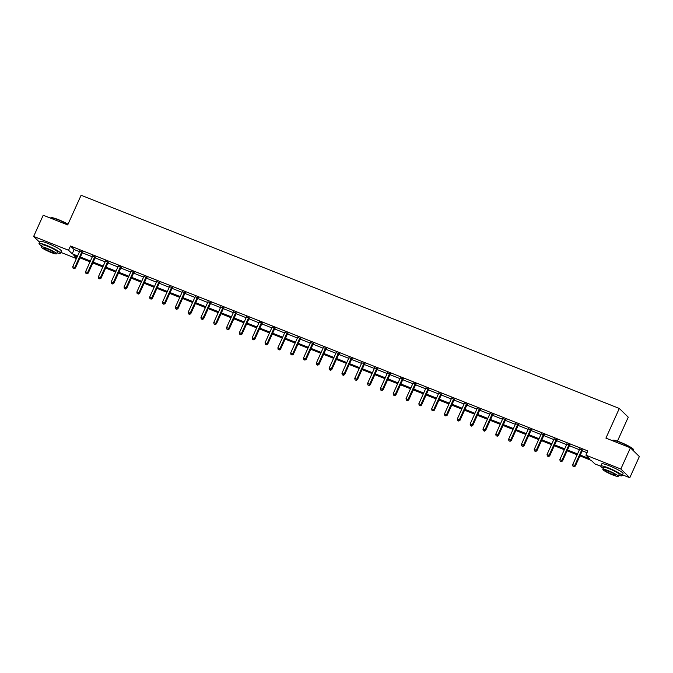 <?xml version="1.0" encoding="UTF-8"?>
<svg xmlns="http://www.w3.org/2000/svg" width="673" height="673" viewBox="0 0 673 673"><rect width="100%" height="100%" fill="white"/><g stroke="black" fill="none" stroke-linecap="round" stroke-linejoin="round"><path stroke-width="1.01" d="M617.444 441.135L628.262 417.176L619.311 408.452L81.105 195.263L67.704 224.933L43.215 215.234L33.65 236.425L68.57 250.263L72.196 253.797L77.588 255.933M619.311 408.452L605.919 438.115L630.408 447.814L639.35 456.546L629.785 477.737L622.491 474.852M600.728 466.229L594.856 463.899L591.231 460.366L579.933 455.89M76.411 258.55L60.78 252.358M580.303 455.057L589.54 458.717L585.914 455.175L587.832 450.935L70.488 246.024L74.114 249.557L79.507 251.694M82.299 252.804L92.327 256.775M95.12 257.877L105.139 261.847M107.932 262.958L117.96 266.929M120.753 268.031L130.781 272.001M133.574 273.112L143.601 277.083M146.394 278.185L156.414 282.155M159.207 283.266L169.234 287.236M172.027 288.347L182.055 292.318M184.848 293.42L194.876 297.39M197.669 298.501L207.688 302.471M210.481 303.573L220.508 307.544M223.301 308.655L233.329 312.625M236.122 313.727L246.15 317.698M248.943 318.809L258.962 322.779M261.755 323.881L271.783 327.852M274.576 328.962L284.603 332.933M287.396 334.035L297.424 338.014M300.217 339.116L310.236 343.087M313.029 344.197L323.057 348.168M325.85 349.27L335.877 353.241M338.67 354.351L348.698 358.322M351.491 359.424L361.51 363.395M364.303 364.505L374.331 368.476M377.124 369.578L387.152 373.549M389.945 374.659L399.972 378.63M402.765 379.732L412.785 383.703M415.578 384.813L425.605 388.784M428.398 389.894L438.426 393.865M441.219 394.967L451.247 398.938M454.039 400.048L464.059 404.019M466.852 405.121L476.879 409.091M479.672 410.202L489.7 414.173M492.493 415.275L502.521 419.245M505.305 420.356L515.333 424.327M518.126 425.429L528.154 429.399M530.947 430.51L540.974 434.48M543.767 435.582L553.786 439.562M556.579 440.664L566.607 444.634M569.4 445.745L579.428 449.715M582.221 450.817L587.024 452.719M582.608 450.237L579.697 449.084M569.795 445.164L566.876 444.003M556.975 440.083L554.064 438.931M544.154 435.002L541.243 433.849M531.334 429.929L528.423 428.777M518.521 424.848L515.602 423.696M505.701 419.775L502.79 418.623M492.88 414.694L489.969 413.542M480.059 409.621L477.149 408.469M467.247 404.54L464.328 403.388M454.426 399.468L451.516 398.307M441.606 394.386L438.695 393.234M428.785 389.305L425.874 388.153M415.973 384.233L413.054 383.08M403.152 379.151L400.242 377.999M390.332 374.079L387.421 372.926M377.511 368.997L374.6 367.845M364.699 363.925L361.78 362.772M351.878 358.844L348.967 357.691M339.057 353.771L336.147 352.61M326.237 348.69L323.326 347.537M313.425 343.617L310.505 342.456M300.604 338.536L297.693 337.383M287.783 333.455L284.872 332.302M274.963 328.382L272.052 327.229M262.15 323.301L259.231 322.148M249.33 318.228L246.419 317.076M236.509 313.147L233.598 311.994M223.688 308.074L220.778 306.922M210.876 302.993L207.957 301.841M198.055 297.92L195.145 296.759M185.235 292.839L182.324 291.687M172.414 287.758L169.503 286.605M159.602 282.685L156.683 281.533M146.781 277.604L143.871 276.452M133.961 272.531L131.05 271.379M121.14 267.45L118.229 266.298M108.328 262.377L105.409 261.225M95.507 257.296L92.596 256.144M82.686 252.224L79.776 251.063M630.408 447.814L620.834 469.014L629.785 477.737M39.614 242.246L33.65 236.425M70.488 246.024L68.57 250.263M585.914 455.175L620.834 469.014M80.381 257.044L90.409 261.015M93.202 262.117L103.23 266.087M106.023 267.198L116.05 271.169M118.843 272.271L128.863 276.241M131.656 277.352L141.683 281.322M144.476 282.424L154.504 286.395M157.297 287.506L167.325 291.476M170.118 292.578L180.137 296.549M182.93 297.659L192.958 301.63M195.75 302.732L205.778 306.711M208.571 307.813L218.599 311.784M221.392 312.895L231.411 316.865M234.204 317.967L244.232 321.938M247.025 323.048L257.052 327.019M259.845 328.121L269.873 332.092M272.666 333.202L282.685 337.173M285.478 338.275L295.506 342.246M298.299 343.356L308.327 347.327M311.119 348.429L321.147 352.4M323.94 353.51L333.959 357.481M336.752 358.591L346.78 362.562M349.573 363.664L359.601 367.635M362.394 368.745L372.421 372.716M375.214 373.818L385.234 377.789M388.027 378.899L398.054 382.87M400.847 383.972L410.875 387.942M413.668 389.053L423.696 393.024M426.489 394.126L436.508 398.096M439.301 399.207L449.328 403.177M452.121 404.28L462.149 408.259M464.942 409.361L474.97 413.331M477.763 414.442L487.782 418.413M490.575 419.515L500.603 423.485M503.396 424.596L513.423 428.566M516.216 429.668L526.244 433.639M529.028 434.75L539.056 438.72M541.849 439.822L551.877 443.793M554.67 444.903L564.697 448.874M567.49 449.976L577.51 453.947M77.218 256.766L73.887 255.446L76.613 258.104M577.14 454.78L567.112 450.809M564.319 449.707L554.291 445.736M551.498 444.626L541.479 440.655M538.686 439.553L528.658 435.582M525.865 434.472L515.838 430.501M513.045 429.399L503.017 425.429M500.224 424.318L490.205 420.347M487.412 419.237L477.384 415.266M474.591 414.164L464.563 410.194M461.771 409.083L451.743 405.112M448.95 404.01L438.931 400.04M436.138 398.929L426.11 394.958M423.317 393.856L413.289 389.886M410.496 388.775L400.469 384.805M397.676 383.703L387.656 379.732M384.863 378.621L374.836 374.651M372.043 373.549L362.015 369.57M359.222 368.468L349.194 364.497M346.402 363.386L336.382 359.416M333.589 358.314L323.562 354.343M320.769 353.232L310.741 349.262M307.948 348.16L297.92 344.189M295.127 343.079L285.108 339.108M282.315 338.006L272.287 334.035M269.494 332.925L259.467 328.954M256.674 327.852L246.646 323.881M243.853 322.771L233.834 318.8M231.041 317.69L221.013 313.719M218.22 312.617L208.193 308.646M205.4 307.536L195.372 303.565M192.579 302.463L182.56 298.492M179.767 297.382L169.739 293.411M166.946 292.309L156.918 288.338M154.125 287.228L144.098 283.257M141.313 282.155L131.285 278.185M128.493 277.074L118.465 273.103M115.672 272.001L105.644 268.022M102.851 266.92L92.832 262.95M90.039 261.839L80.011 257.868M74.114 249.557L72.196 253.797M582.002 449.648L581.901 449.749A0.942 0.875 -45.7 0 0 581.699 450.044L574.734 465.472L572.681 464.664L579.646 449.236A0.942 0.875 -45.7 0 0 579.731 448.891L579.739 448.748M582.86 449.985L582.507 450.346A0.942 0.875 -45.7 0 0 582.305 450.632L575.339 466.061L574.734 465.472L573.8 466.507L572.975 466.187L573.8 466.507M574.044 466.742L575.339 466.061M572.681 464.664L572.975 466.187M612.472 440.302L612.842 440.167A11.449 1.497 24.3 0 1 620.153 442.136A11.449 1.497 24.3 0 1 633.52 449.505L633.663 449.867A11.727 1.531 -155.7 0 0 619.959 442.321A11.727 1.531 -155.7 0 0 612.472 440.302A11.727 1.531 -155.7 0 0 612.295 440.445L612.22 440.613M633.386 450.725L633.672 450.094A11.727 1.531 -155.7 0 0 633.663 449.867M618.68 475.315A11.727 1.531 -155.7 0 0 622.113 475.693A11.727 1.531 -155.7 0 0 608.4 467.92A11.727 1.531 -155.7 0 0 600.737 466.044A11.727 1.531 -155.7 0 0 603.294 468.366M622.113 475.693L623.072 473.573A11.727 1.531 -155.7 0 0 609.359 465.8A11.727 1.531 -155.7 0 0 601.696 463.924L600.737 466.044M602.848 469.342L603.731 467.399A8.446 1.102 24.3 0 1 609.25 468.745A8.446 1.102 24.3 0 1 619.118 474.347L618.243 476.299A8.446 1.102 -155.7 0 0 608.367 470.696A8.446 1.102 -155.7 0 0 602.848 469.342A8.446 1.102 -155.7 0 0 612.716 474.945A8.446 1.102 -155.7 0 0 618.243 476.299M609.141 471.453A5.443 0.715 -155.7 0 0 605.582 470.578A5.443 0.715 -155.7 0 0 611.942 474.187A5.443 0.715 -155.7 0 0 615.501 475.062A5.443 0.715 -155.7 0 0 609.141 471.453M67.939 224.412A11.727 1.531 -155.7 0 0 58.248 219.827A11.727 1.531 -155.7 0 0 50.761 217.808L51.123 217.673A11.449 1.497 24.3 0 1 58.433 219.65A11.449 1.497 24.3 0 1 68.04 224.202M56.969 252.821A11.727 1.531 -155.7 0 0 60.402 253.208A11.727 1.531 -155.7 0 0 46.689 245.426A11.727 1.531 -155.7 0 0 39.026 243.55A11.727 1.531 -155.7 0 0 41.575 245.872M60.402 253.208L61.352 251.088A11.727 1.531 -155.7 0 0 47.648 243.315A11.727 1.531 -155.7 0 0 39.976 241.43L39.026 243.55M41.137 246.856L42.012 244.905A8.446 1.102 24.3 0 1 47.531 246.259A8.446 1.102 24.3 0 1 57.407 251.853L56.524 253.805A8.446 1.102 -155.7 0 0 46.656 248.202A8.446 1.102 -155.7 0 0 41.137 246.856A8.446 1.102 -155.7 0 0 51.005 252.451A8.446 1.102 -155.7 0 0 56.524 253.805M47.43 248.96A5.443 0.715 -155.7 0 0 43.871 248.085A5.443 0.715 -155.7 0 0 50.231 251.694A5.443 0.715 -155.7 0 0 53.79 252.568A5.443 0.715 -155.7 0 0 47.43 248.96M569.19 444.567L569.08 444.676A0.942 0.875 -45.7 0 0 568.878 444.971L561.913 460.399L559.86 459.583L566.826 444.155A0.942 0.875 -45.7 0 0 566.91 443.818L566.918 443.675M570.039 444.912L569.686 445.265A0.942 0.875 -45.7 0 0 569.484 445.56L562.519 460.988L561.913 460.399L560.979 461.434L560.163 461.106L560.979 461.434M561.223 461.67L562.519 460.988M559.86 459.583L560.163 461.106M556.369 439.494L556.26 439.595A0.942 0.875 -45.7 0 0 556.058 439.89L549.092 455.318L547.04 454.502L554.005 439.074A0.942 0.875 -45.7 0 0 554.089 438.737L554.098 438.594M557.219 439.831L556.865 440.184A0.942 0.875 -45.7 0 0 556.664 440.479L549.698 455.907L549.092 455.318L548.167 456.353L547.342 456.025L548.167 456.353M548.402 456.588L549.698 455.907M547.04 454.502L547.342 456.025M543.548 434.413L543.447 434.522A0.942 0.875 -45.7 0 0 543.246 434.817L536.28 450.245L534.219 449.429L541.193 434.001A0.942 0.875 -45.7 0 0 541.269 433.664L541.277 433.513M544.407 434.758L544.053 435.111A0.942 0.875 -45.7 0 0 543.851 435.406L536.877 450.834L536.28 450.245L535.346 451.28L534.522 450.952L535.346 451.28M535.59 451.516L536.877 450.834M534.219 449.429L534.522 450.952M530.728 429.34L530.627 429.441A0.942 0.875 -45.7 0 0 530.425 429.736L523.459 445.164L521.407 444.348L528.372 428.92A0.942 0.875 -45.7 0 0 528.456 428.583L528.465 428.44M531.586 429.677L531.233 430.03A0.942 0.875 -45.7 0 0 531.031 430.325L524.065 445.753L523.459 445.164L522.526 446.199L521.701 445.871L522.526 446.199M522.77 446.435L524.065 445.753M521.407 444.348L521.701 445.871M517.916 424.259L517.806 424.369A0.942 0.875 -45.7 0 0 517.604 424.663L510.639 440.083L508.586 439.276L515.552 423.847A0.942 0.875 -45.7 0 0 515.636 423.502L515.644 423.359M518.765 424.596L518.412 424.957A0.942 0.875 -45.7 0 0 518.21 425.252L511.244 440.68L510.639 440.083L509.705 441.118L508.889 440.798L509.705 441.118M509.949 441.362L511.244 440.68M508.586 439.276L508.889 440.798M505.095 419.186L504.994 419.287A0.942 0.875 -45.7 0 0 504.784 419.582L497.818 435.01L495.765 434.194L502.731 418.766A0.942 0.875 -45.7 0 0 502.815 418.429L502.824 418.286M505.953 419.523L505.591 419.876A0.942 0.875 -45.7 0 0 505.389 420.171L498.424 435.599L497.818 435.01L496.893 436.045L496.068 435.717L496.893 436.045M497.128 436.281L498.424 435.599M495.765 434.194L496.068 435.717M492.274 414.105L492.173 414.215A0.942 0.875 -45.7 0 0 491.971 414.501L485.006 429.929L482.945 429.122L489.919 413.693A0.942 0.875 -45.7 0 0 489.994 413.348L490.003 413.205M493.132 414.442L492.779 414.804A0.942 0.875 -45.7 0 0 492.577 415.098L485.612 430.518L485.006 429.929L484.072 430.964L483.248 430.644L484.072 430.964M484.316 431.2L485.612 430.518M482.945 429.122L483.248 430.644M479.454 409.033L479.353 409.134A0.942 0.875 -45.7 0 0 479.151 409.428L472.185 424.856L470.133 424.04L477.098 408.612A0.942 0.875 -45.7 0 0 477.182 408.275L477.191 408.132M480.312 409.369L479.958 409.722A0.942 0.875 -45.7 0 0 479.756 410.017L472.791 425.445L472.185 424.856L471.251 425.891L470.427 425.563L471.251 425.891M471.495 426.127L472.791 425.445M470.133 424.04L470.427 425.563M466.641 403.951L466.532 404.061A0.942 0.875 -45.7 0 0 466.33 404.347L459.365 419.775L457.312 418.968L464.277 403.539A0.942 0.875 -45.7 0 0 464.362 403.194L464.37 403.051M467.491 404.288L467.138 404.65A0.942 0.875 -45.7 0 0 466.936 404.936L459.97 420.364L459.365 419.775L458.431 420.81L457.615 420.49L458.431 420.81M458.675 421.046L459.97 420.364M457.312 418.968L457.615 420.49M453.821 398.87L453.72 398.98A0.942 0.875 -45.7 0 0 453.509 399.274L446.544 414.703L444.491 413.887L451.457 398.458A0.942 0.875 -45.7 0 0 451.541 398.122L451.549 397.979M454.679 399.215L454.317 399.569A0.942 0.875 -45.7 0 0 454.115 399.863L447.15 415.291L446.544 414.703L445.619 415.737L444.794 415.409L445.619 415.737M445.854 415.973L447.15 415.291M444.491 413.887L444.794 415.409M441 393.798L440.899 393.898A0.942 0.875 -45.7 0 0 440.697 394.193L433.732 409.621L431.671 408.805L438.645 393.385A0.942 0.875 -45.7 0 0 438.72 393.04L438.729 392.897M441.858 394.134L441.505 394.496A0.942 0.875 -45.7 0 0 441.303 394.782L434.337 410.21L433.732 409.621L432.798 410.656L431.973 410.337L432.798 410.656M433.042 410.892L434.337 410.21M431.671 408.805L431.973 410.337M428.179 388.716L428.078 388.826A0.942 0.875 -45.7 0 0 427.877 389.12L420.911 404.549L418.858 403.733L425.824 388.304A0.942 0.875 -45.7 0 0 425.908 387.968L425.916 387.816M429.038 389.061L428.684 389.415A0.942 0.875 -45.7 0 0 428.482 389.709L421.517 405.138L420.911 404.549L419.977 405.583L419.153 405.255L419.977 405.583M420.221 405.819L421.517 405.138M418.858 403.733L419.153 405.255M415.367 383.644L415.258 383.745A0.942 0.875 -45.7 0 0 415.056 384.039L408.09 399.468L406.038 398.652L413.003 383.223A0.942 0.875 -45.7 0 0 413.087 382.887L413.096 382.744M416.217 383.98L415.864 384.333A0.942 0.875 -45.7 0 0 415.662 384.628L408.696 400.056L408.09 399.468L407.157 400.502L406.341 400.174L407.157 400.502M407.401 400.738L408.696 400.056M406.038 398.652L406.341 400.174M402.547 378.562L402.446 378.672A0.942 0.875 -45.7 0 0 402.235 378.966L395.27 394.395L393.217 393.579L400.183 378.15A0.942 0.875 -45.7 0 0 400.267 377.805L400.275 377.662M403.405 378.907L403.043 379.261A0.942 0.875 -45.7 0 0 402.841 379.555L395.875 394.984L395.27 394.395L394.344 395.43L393.52 395.101L394.344 395.43M394.58 395.665L395.875 394.984M393.217 393.579L393.52 395.101M389.726 373.49L389.625 373.591A0.942 0.875 -45.7 0 0 389.423 373.885L382.457 389.314L380.405 388.498L387.37 373.069A0.942 0.875 -45.7 0 0 387.446 372.733L387.455 372.59M390.584 373.826L390.231 374.18A0.942 0.875 -45.7 0 0 390.029 374.474L383.063 389.903L382.457 389.314L381.524 390.348L380.699 390.02L381.524 390.348M381.768 390.584L383.063 389.903M380.405 388.498L380.699 390.02M376.905 368.409L376.804 368.518A0.942 0.875 -45.7 0 0 376.602 368.804L369.637 384.233L367.584 383.425L374.55 367.996A0.942 0.875 -45.7 0 0 374.634 367.651L374.642 367.508M377.763 368.745L377.41 369.107A0.942 0.875 -45.7 0 0 377.208 369.401L370.243 384.83L369.637 384.233L368.703 385.267L367.879 384.948L368.703 385.267M368.947 385.503L370.243 384.83M367.584 383.425L367.879 384.948M364.093 363.336L363.984 363.437A0.942 0.875 -45.7 0 0 363.782 363.731L356.816 379.16L354.764 378.344L361.729 362.915A0.942 0.875 -45.7 0 0 361.813 362.579L361.822 362.436M364.943 363.672L364.589 364.026A0.942 0.875 -45.7 0 0 364.387 364.32L357.422 379.749L356.816 379.16L355.882 380.195L355.066 379.866L355.882 380.195M356.126 380.43L357.422 379.749M354.764 378.344L355.066 379.866M351.272 358.255L351.171 358.364A0.942 0.875 -45.7 0 0 350.97 358.65L343.996 374.079L341.943 373.271L348.908 357.843A0.942 0.875 -45.7 0 0 348.993 357.498L349.001 357.355M352.13 358.591L351.769 358.953A0.942 0.875 -45.7 0 0 351.567 359.239L344.601 374.668L343.996 374.079L343.07 375.113L342.246 374.794L343.07 375.113M343.306 375.349L344.601 374.668M341.943 373.271L342.246 374.794M338.452 353.182L338.351 353.283A0.942 0.875 -45.7 0 0 338.149 353.577L331.183 369.006L329.131 368.19L336.096 352.761A0.942 0.875 -45.7 0 0 336.18 352.425L336.18 352.282M339.31 353.518L338.956 353.872A0.942 0.875 -45.7 0 0 338.755 354.166L331.789 369.595L331.183 369.006L330.25 370.041L329.425 369.713L330.25 370.041M330.493 370.276L331.789 369.595M329.131 368.19L329.425 369.713M325.639 348.101L325.53 348.202A0.942 0.875 -45.7 0 0 325.328 348.496L318.363 363.925L316.31 363.117L323.276 347.689A0.942 0.875 -45.7 0 0 323.36 347.344L323.368 347.201M326.489 348.437L326.136 348.799A0.942 0.875 -45.7 0 0 325.934 349.085L318.968 364.514L318.363 363.925L317.429 364.959L316.604 364.64L317.429 364.959M317.673 365.195L318.968 364.514M316.31 363.117L316.604 364.64M312.819 343.02L312.709 343.129A0.942 0.875 -45.7 0 0 312.508 343.423L305.542 358.852L303.489 358.036L310.455 342.607A0.942 0.875 -45.7 0 0 310.539 342.271L310.547 342.128M313.668 343.365L313.315 343.718A0.942 0.875 -45.7 0 0 313.113 344.012L306.148 359.441L305.542 358.852L304.608 359.887L303.792 359.559L304.608 359.887M304.852 360.122L306.148 359.441M303.489 358.036L303.792 359.559M299.998 337.947L299.897 338.048A0.942 0.875 -45.7 0 0 299.695 338.342L292.721 353.771L290.669 352.955L297.634 337.526A0.942 0.875 -45.7 0 0 297.718 337.19L297.727 337.047M300.856 338.283L300.495 338.637A0.942 0.875 -45.7 0 0 300.293 338.931L293.327 354.36L292.721 353.771L291.796 354.806L290.972 354.478L291.796 354.806M292.032 355.041L293.327 354.36M290.669 352.955L290.972 354.478M287.178 332.866L287.077 332.975A0.942 0.875 -45.7 0 0 286.875 333.27L279.909 348.698L277.856 347.882L284.822 332.454A0.942 0.875 -45.7 0 0 284.906 332.117L284.906 331.966M288.036 333.211L287.682 333.564A0.942 0.875 -45.7 0 0 287.48 333.858L280.515 349.287L279.909 348.698L278.975 349.733L278.151 349.405L278.975 349.733M279.219 349.968L280.515 349.287M277.856 347.882L278.151 349.405M274.365 327.793L274.256 327.894A0.942 0.875 -45.7 0 0 274.054 328.188L267.088 343.617L265.036 342.801L272.001 327.372A0.942 0.875 -45.7 0 0 272.085 327.036L272.094 326.893M275.215 328.13L274.862 328.483A0.942 0.875 -45.7 0 0 274.66 328.777L267.694 344.206L267.088 343.617L266.155 344.652L265.33 344.324L266.155 344.652M266.399 344.887L267.694 344.206M265.036 342.801L265.33 344.324M261.545 322.712L261.435 322.821A0.942 0.875 -45.7 0 0 261.233 323.116L254.268 338.536L252.215 337.728L259.181 322.3A0.942 0.875 -45.7 0 0 259.265 321.955L259.273 321.812M262.394 323.048L262.041 323.41A0.942 0.875 -45.7 0 0 261.839 323.705L254.874 339.133L254.268 338.536L253.334 339.571L252.518 339.251L253.334 339.571M253.578 339.815L254.874 339.133M252.215 337.728L252.518 339.251M248.724 317.639L248.623 317.74A0.942 0.875 -45.7 0 0 248.421 318.035L241.447 333.463L239.395 332.647L246.36 317.219A0.942 0.875 -45.7 0 0 246.444 316.882L246.453 316.739M249.582 317.976L249.22 318.329A0.942 0.875 -45.7 0 0 249.018 318.623L242.053 334.052L241.447 333.463L240.522 334.498L239.697 334.17L240.522 334.498M240.757 334.733L242.053 334.052M239.395 332.647L239.697 334.17M235.903 312.558L235.802 312.667A0.942 0.875 -45.7 0 0 235.6 312.953L228.635 328.382L226.582 327.574L233.548 312.146A0.942 0.875 -45.7 0 0 233.632 311.801L233.632 311.658M236.761 312.895L236.408 313.256A0.942 0.875 -45.7 0 0 236.206 313.551L229.241 328.971L228.635 328.382L227.701 329.417L226.877 329.097L227.701 329.417M227.945 329.652L229.241 328.971M226.582 327.574L226.877 329.097M223.091 307.485L222.982 307.586A0.942 0.875 -45.7 0 0 222.78 307.881L215.814 323.309L213.762 322.493L220.727 307.065A0.942 0.875 -45.7 0 0 220.811 306.728L220.82 306.585M223.941 307.822L223.587 308.175A0.942 0.875 -45.7 0 0 223.386 308.47L216.42 323.898L215.814 323.309L214.88 324.344L214.056 324.016L214.88 324.344M215.124 324.579L216.42 323.898M213.762 322.493L214.056 324.016M210.27 302.404L210.161 302.514A0.942 0.875 -45.7 0 0 209.959 302.8L202.994 318.228L200.941 317.42L207.907 301.992A0.942 0.875 -45.7 0 0 207.991 301.647L207.999 301.504M211.12 302.741L210.767 303.102A0.942 0.875 -45.7 0 0 210.565 303.388L203.599 318.817L202.994 318.228L202.06 319.263L201.244 318.943L202.06 319.263M202.304 319.498L203.599 318.817M200.941 317.42L201.244 318.943M197.45 297.323L197.349 297.432A0.942 0.875 -45.7 0 0 197.147 297.727L190.181 313.155L188.12 312.339L195.086 296.911A0.942 0.875 -45.7 0 0 195.17 296.574L195.178 296.431M198.308 297.668L197.946 298.021A0.942 0.875 -45.7 0 0 197.744 298.316L190.779 313.744L190.181 313.155L189.248 314.19L188.423 313.862L189.248 314.19M189.483 314.426L190.779 313.744M188.12 312.339L188.423 313.862M184.629 292.25L184.528 292.351A0.942 0.875 -45.7 0 0 184.326 292.646L177.361 308.074L175.308 307.258L182.274 291.838A0.942 0.875 -45.7 0 0 182.358 291.493L182.358 291.35M185.487 292.587L185.134 292.948A0.942 0.875 -45.7 0 0 184.932 293.235L177.966 308.663L177.361 308.074L176.427 309.109L175.603 308.789L176.427 309.109M176.671 309.344L177.966 308.663M175.308 307.258L175.603 308.789M171.817 287.169L171.708 287.278A0.942 0.875 -45.7 0 0 171.506 287.573L164.54 303.001L162.487 302.185L169.453 286.757A0.942 0.875 -45.7 0 0 169.537 286.42L169.546 286.269M172.667 287.514L172.313 287.867A0.942 0.875 -45.7 0 0 172.111 288.162L165.146 303.59L164.54 303.001L163.606 304.036L162.79 303.708L163.606 304.036M163.85 304.272L165.146 303.59M162.487 302.185L162.79 303.708M158.996 282.096L158.887 282.197A0.942 0.875 -45.7 0 0 158.685 282.492L151.719 297.92L149.667 297.104L156.632 281.676A0.942 0.875 -45.7 0 0 156.716 281.339L156.725 281.196M159.846 282.433L159.493 282.786A0.942 0.875 -45.7 0 0 159.291 283.081L152.325 298.509L151.719 297.92L150.786 298.955L149.97 298.627L150.786 298.955M151.03 299.191L152.325 298.509M149.667 297.104L149.97 298.627M146.176 277.015L146.075 277.125A0.942 0.875 -45.7 0 0 145.873 277.419L138.907 292.848L136.846 292.032L143.812 276.603A0.942 0.875 -45.7 0 0 143.896 276.258L143.904 276.115M147.034 277.36L146.672 277.713A0.942 0.875 -45.7 0 0 146.47 278.008L139.504 293.436L138.907 292.848L137.973 293.882L137.149 293.554L137.973 293.882M138.209 294.118L139.504 293.436M136.846 292.032L137.149 293.554M133.355 271.942L133.254 272.043A0.942 0.875 -45.7 0 0 133.052 272.338L126.087 287.766L124.034 286.95L130.999 271.522A0.942 0.875 -45.7 0 0 131.084 271.185L131.084 271.042M134.213 272.279L133.86 272.632A0.942 0.875 -45.7 0 0 133.658 272.927L126.692 288.355L126.087 287.766L125.153 288.801L124.328 288.473L125.153 288.801M125.397 289.037L126.692 288.355M124.034 286.95L124.328 288.473M120.543 266.861L120.433 266.971A0.942 0.875 -45.7 0 0 120.231 267.257L113.266 282.685L111.213 281.878L118.179 266.449A0.942 0.875 -45.7 0 0 118.263 266.104L118.271 265.961M121.392 267.198L121.039 267.56A0.942 0.875 -45.7 0 0 120.837 267.854L113.872 283.283L113.266 282.685L112.332 283.72L111.516 283.4L112.332 283.72M112.576 283.956L113.872 283.283M111.213 281.878L111.516 283.4M107.722 261.789L107.613 261.89A0.942 0.875 -45.7 0 0 107.411 262.184L100.445 277.613L98.393 276.796L105.358 261.368A0.942 0.875 -45.7 0 0 105.442 261.031L105.451 260.888M108.572 262.125L108.218 262.478A0.942 0.875 -45.7 0 0 108.017 262.773L101.051 278.201L100.445 277.613L99.511 278.647L98.695 278.319L99.511 278.647M99.755 278.883L101.051 278.201M98.393 276.796L98.695 278.319M94.901 256.707L94.8 256.817A0.942 0.875 -45.7 0 0 94.599 257.103L87.633 272.531L85.572 271.724L92.538 256.295A0.942 0.875 -45.7 0 0 92.622 255.95L92.63 255.807M95.759 257.044L95.406 257.406A0.942 0.875 -45.7 0 0 95.196 257.692L88.23 273.12L87.633 272.531L86.699 273.566L85.875 273.246L86.699 273.566M86.935 273.802L88.23 273.12M85.572 271.724L85.875 273.246M82.081 251.635L81.98 251.736A0.942 0.875 -45.7 0 0 81.778 252.03L74.812 267.459L72.76 266.643L79.725 251.214A0.942 0.875 -45.7 0 0 79.809 250.878L79.818 250.735M82.939 251.971L82.586 252.325A0.942 0.875 -45.7 0 0 82.384 252.619L75.418 268.047L74.812 267.459L73.879 268.493L73.054 268.165L73.879 268.493M74.123 268.729L75.418 268.047M72.76 266.643L73.054 268.165M581.901 449.749L582.507 450.346M581.699 450.044L582.305 450.632M569.08 444.676L569.686 445.265M568.878 444.971L569.484 445.56M556.26 439.595L556.865 440.184M556.058 439.89L556.664 440.479M543.447 434.522L544.053 435.111M543.246 434.817L543.851 435.406M530.627 429.441L531.233 430.03M530.425 429.736L531.031 430.325M517.806 424.369L518.412 424.957M517.604 424.663L518.21 425.252M504.994 419.287L505.591 419.876M504.784 419.582L505.389 420.171M492.173 414.215L492.779 414.804M491.971 414.501L492.577 415.098M479.353 409.134L479.958 409.722M479.151 409.428L479.756 410.017M466.532 404.061L467.138 404.65M466.33 404.347L466.936 404.936M453.72 398.98L454.317 399.569M453.509 399.274L454.115 399.863M440.899 393.898L441.505 394.496M440.697 394.193L441.303 394.782M428.078 388.826L428.684 389.415M427.877 389.12L428.482 389.709M415.258 383.745L415.864 384.333M415.056 384.039L415.662 384.628M402.446 378.672L403.043 379.261M402.235 378.966L402.841 379.555M389.625 373.591L390.231 374.18M389.423 373.885L390.029 374.474M376.804 368.518L377.41 369.107M376.602 368.804L377.208 369.401M363.984 363.437L364.589 364.026M363.782 363.731L364.387 364.32M351.171 358.364L351.769 358.953M350.97 358.65L351.567 359.239M338.351 353.283L338.956 353.872M338.149 353.577L338.755 354.166M325.53 348.202L326.136 348.799M325.328 348.496L325.934 349.085M312.709 343.129L313.315 343.718M312.508 343.423L313.113 344.012M299.897 338.048L300.495 338.637M299.695 338.342L300.293 338.931M287.077 332.975L287.682 333.564M286.875 333.27L287.48 333.858M274.256 327.894L274.862 328.483M274.054 328.188L274.66 328.777M261.435 322.821L262.041 323.41M261.233 323.116L261.839 323.705M248.623 317.74L249.22 318.329M248.421 318.035L249.018 318.623M235.802 312.667L236.408 313.256M235.6 312.953L236.206 313.551M222.982 307.586L223.587 308.175M222.78 307.881L223.386 308.47M210.161 302.514L210.767 303.102M209.959 302.8L210.565 303.388M197.349 297.432L197.946 298.021M197.147 297.727L197.744 298.316M184.528 292.351L185.134 292.948M184.326 292.646L184.932 293.235M171.708 287.278L172.313 287.867M171.506 287.573L172.111 288.162M158.887 282.197L159.493 282.786M158.685 282.492L159.291 283.081M146.075 277.125L146.672 277.713M145.873 277.419L146.47 278.008M133.254 272.043L133.86 272.632M133.052 272.338L133.658 272.927M120.433 266.971L121.039 267.56M120.231 267.257L120.837 267.854M107.613 261.89L108.218 262.478M107.411 262.184L108.017 262.773M94.8 256.817L95.406 257.406M94.599 257.103L95.196 257.692M81.98 251.736L82.586 252.325M81.778 252.03L82.384 252.619"/></g></svg>
